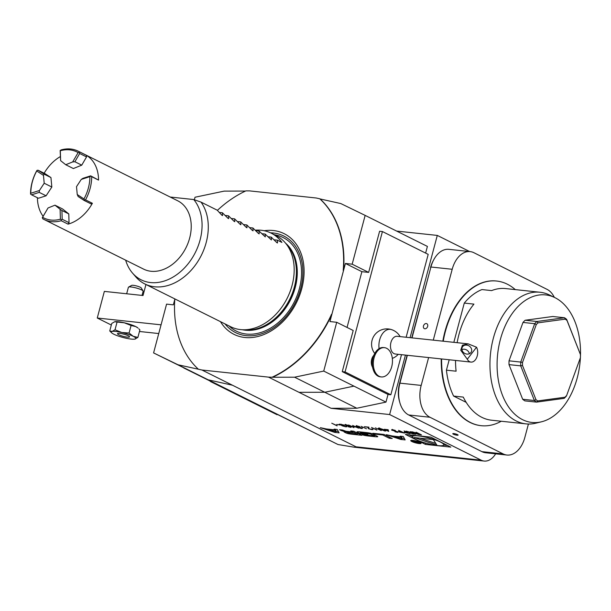 <?xml version="1.0" encoding="UTF-8"?>
<svg xmlns="http://www.w3.org/2000/svg" width="611" height="611" viewBox="0 0 611 611"><rect width="100%" height="100%" fill="white"/><g stroke="black" fill="none" stroke-linecap="round" stroke-linejoin="round"><path stroke-width="0.92" d="M277.081 414.732L210.505 381.547L277.081 414.732M232.715 392.438L210.024 381.127L232.715 392.438M395.317 354.013A8.913 5.751 -83.9 0 1 390.544 344.543A8.913 5.751 -83.9 0 1 397.211 336.294A8.913 5.751 -83.9 0 0 390.544 344.543A8.913 5.751 -83.9 0 0 395.317 354.013L470.966 362.086A8.913 5.751 -83.9 0 1 467.293 359.237L476.534 347.224L468.202 343.871L462.42 345.177L460.755 350.225L467.293 359.237L476.534 347.224A8.913 5.751 -83.9 0 1 475.411 359.772A8.913 5.751 -83.9 0 1 470.966 362.086A8.913 5.751 -83.9 0 1 467.293 359.237L460.755 350.225L462.42 345.177L468.202 343.871L397.211 336.294L468.202 343.871L476.534 347.224A8.913 5.751 -83.9 0 1 475.411 359.772A8.913 5.751 -83.9 0 1 470.966 362.086L395.317 354.013M462.634 346.658A5.094 4.315 29.3 0 0 462.344 347.101A5.094 4.315 29.3 0 0 464.666 353.364A5.094 4.315 29.3 0 0 471.218 352.089A5.094 4.315 29.3 0 0 469.164 345.994A5.094 4.315 29.3 0 0 462.634 346.658A5.094 4.315 29.3 0 0 462.344 347.101A5.094 4.315 29.3 0 0 464.666 353.364A5.094 4.315 29.3 0 0 471.218 352.089A5.094 4.315 29.3 0 0 469.164 345.994A5.094 4.315 29.3 0 0 462.634 346.658M469.34 353.738A5.094 4.315 29.3 0 0 461.908 349.561A5.094 4.315 29.3 0 1 469.34 353.738M375.246 372.229A14.725 9.509 96.1 0 0 381.325 376.941A14.725 9.509 96.1 0 0 392.338 363.308A14.725 9.509 96.1 0 0 384.449 347.651A14.725 9.509 96.1 0 0 374.688 355.938A14.725 9.509 96.1 0 0 375.246 372.229M384.449 347.651L383.456 347.544A14.725 9.509 96.1 0 0 374.742 353.509A14.725 9.509 96.1 0 0 373.069 369.166A14.725 9.509 96.1 0 0 374.253 372.122A14.725 9.509 96.1 0 0 380.332 376.834L381.325 376.941M457.097 435.223A2.757 0.496 -165 0 0 458.044 435.177A2.757 0.496 -165 0 0 455.569 433.917A2.757 0.496 -165 0 0 452.797 433.772A2.757 0.496 -165 0 0 454.424 434.604A2.757 0.496 -165 0 0 457.097 435.223M424.874 328.779A2.757 2.047 -63.4 0 0 427.738 325.044A2.757 2.047 -63.4 0 0 424.11 324.655A2.757 2.047 -63.4 0 0 424.874 328.779M131.082 325.495L129.081 333.018L133.198 336.294L137.887 337.409L134.97 339.074A12.732 2.268 14.9 0 1 125.301 338.043A12.732 2.268 14.9 0 1 113.86 334.232A12.732 2.268 14.9 0 1 111.668 332.842L109.751 330.956L111.752 323.433L114.669 321.768L124.331 322.807L131.082 325.495L135.772 326.61L137.971 328A12.732 2.268 -165.1 0 0 135.772 326.61A12.732 2.268 -165.1 0 0 124.331 322.807A12.732 2.268 -165.1 0 0 114.669 321.768A12.732 2.268 -165.1 0 0 114.608 321.783A12.732 2.268 -165.1 0 0 114.562 321.798M161.067 324.831L97.264 318.018L104.351 291.394L143.02 295.518L145.945 284.505M111.324 325.029L97.264 318.018M158.745 333.545L139.468 331.49M142.035 295.411L143.15 291.233A7.638 1.359 -165.1 0 0 143.089 290.966L141.294 287.98A5.094 0.909 -165.1 0 0 136.643 285.971A5.094 0.909 -165.1 0 0 131.617 285.406L128.577 287.101A7.638 1.359 -165.1 0 0 128.386 287.307L126.668 293.776M143.089 290.966A7.638 1.359 -165.1 0 0 136.116 287.957A7.638 1.359 -165.1 0 0 128.577 287.101M138.812 328.787L139.888 329.887L137.887 337.409M135.031 339.059L134.97 339.074A12.732 2.268 14.9 0 0 135.023 339.059L135.031 339.059A12.732 2.268 14.9 0 0 133.198 336.294A12.732 2.268 14.9 0 0 121.757 332.483L129.081 333.018M109.751 330.956L112.088 331.452L115.013 329.795L117.014 322.272M115.013 329.795L121.757 332.483A12.732 2.268 14.9 0 0 112.088 331.452A12.732 2.268 14.9 0 0 111.668 332.842M410.432 432.985L410.096 433.1C409.263 432.611 409.576 432.451 411.05 432.634L406.094 431.145L412.288 432.771L410.432 431.603L415.77 434.268L412.815 433.925L409.584 432.687M398.548 430.335L404.497 433.062L398.899 431.908L398.891 431.374L401.015 431.565L398.548 430.335M399.227 431.786L398.891 431.374M379.79 429.38L378.331 428.349L379.316 428.235L384.388 429.869C386.099 430.648 386.282 431.03 384.93 431.03L379.843 429.159C378.163 428.364 378.003 427.975 379.385 427.99M385.892 430.923L384.823 430.77M392.43 436.01L386.343 434.711L400.785 439.446L405.154 439.912L403.283 436.514L400.129 436.178L400.51 436.873L392.43 436.01M411.86 441.532A5.346 0.955 -165.1 0 0 417.496 443.311A5.346 0.955 -165.1 0 0 421.086 443.342A5.346 0.955 -165.1 0 0 416.167 441.043A5.346 0.955 -165.1 0 0 410.752 440.592A5.346 0.955 -165.1 0 0 411.86 441.532M374.482 434.085L382.738 434.971L389.245 438.217L392.231 438.53L384.075 434.467L372.84 433.268L374.482 434.085L374.65 433.459M362.063 434.597A2.658 0.474 -165.1 0 0 365.187 435.536A18.857 3.361 -165.1 0 0 368.609 436.01L374.306 436.621A18.857 3.361 -165.1 0 0 377.178 436.819A2.658 0.474 -165.1 0 0 377.743 436.682A2.658 0.474 -165.1 0 0 377.201 436.208L372.695 433.97A2.658 0.474 -165.1 0 0 369.571 433.023A18.857 3.361 -165.1 0 0 366.157 432.557L360.452 431.946A18.857 3.361 -165.1 0 0 357.58 431.748A2.658 0.474 -165.1 0 0 357.015 431.885A2.658 0.474 -165.1 0 0 357.565 432.351L360.215 433.68L367.853 434.49L362.033 433.413L361.025 432.787L361.643 432.718L370.549 434.062L373.39 435.483L373.733 435.78L373.115 435.849L362.117 434.398M345.857 432.863A2.658 0.474 -165.1 0 0 348.98 433.81A18.857 3.361 -165.1 0 0 352.402 434.284L361.918 435.299L353.761 431.229L350.783 430.915L353.036 432.038L346.047 431.29L342.511 430.029L339.525 429.716L340.77 430.335A2.658 0.474 -165.1 0 0 343.894 431.274A18.857 3.361 -165.1 0 0 346.047 431.595L346.254 431.694A18.857 3.361 -165.1 0 0 344.566 431.61A2.658 0.474 -165.1 0 0 343.993 431.748A2.658 0.474 -165.1 0 0 344.543 432.214L345.857 432.863L346.17 431.687M320.324 427.662L334.759 432.397L339.128 432.863L337.257 429.472L334.11 429.136L334.492 429.823L326.404 428.96L320.324 427.662M430.808 437.125L405.429 434.421L425.455 444.403L450.842 447.115L430.808 437.125M347.048 327.435L361.888 271.681L368.654 272.399L379.599 231.248L382.425 231.554L345.07 371.946L342.244 371.648L388.016 394.462L385.976 402.107L356.824 408.232L331.063 408.301L389.627 414.548L481.17 460.175A20.369 13.144 96.1 0 0 484.156 461.061A20.369 13.144 96.1 0 0 495.636 453.828M331.063 408.301L299.023 392.331L324.785 392.262L353.945 386.137L324.785 392.262L299.023 392.331L268.512 377.124L201.966 370.022L232.478 385.228L208.183 379.813L232.478 385.228L356.053 446.824L481.17 460.175M337.142 425.661L331.75 423.209L337.089 425.867M336.737 424.439L339.884 424.989L336.737 424.439M346.613 426.402L345.963 426.868L342.603 425.966L339.174 424.187L344.199 425.103L340.907 424.347L340.312 424.729L343.527 425.508L344.077 425.783L343.214 426.035L346.941 426.768M345.414 426.6L346.002 426.341M342.985 425.867L342.336 425.34M340.961 424.156L340.312 424.729M343.046 425.592L343.214 426.035M345.2 425.004L345.345 424.607L348.568 425.409L345.467 425.187L351.333 426.952L350.913 427.402L348.201 426.753L350.745 426.898L344.856 425.119L345.345 424.607M345.941 424.691L345.467 425.187M351.333 426.952L350.859 427.142M350.431 427.135L350.798 426.73M352.654 425.439L358.604 428.166L355.801 427.005L352.333 426.638L353.914 427.662L348.575 425.004L351.783 426.363L355.258 426.738L352.654 425.439M356.305 426.188L356.45 425.791L359.673 426.593L356.572 426.371L362.438 428.143L362.018 428.586L359.306 427.944L361.849 428.09L355.961 426.302L356.45 425.791M357.045 425.875L356.572 426.371M362.438 428.143L361.964 428.326M361.536 428.319L361.903 427.914M366.47 428.792L361.07 426.341L366.47 428.792M368.907 428.678L371.457 429.38L372.405 428.998L373.038 429.533L371.977 429.648L368.341 428.639L368.066 427.295L364.37 426.692L368.968 427.181L368.548 427.998L368.975 428.441M371.457 429.38L371.794 428.93M376.88 429.9L371.48 427.448L376.819 430.113M375.299 427.853L381.241 430.579L375.299 427.853M384.945 429.365L388.153 429.709L388.703 431.435L384.884 429.579M391.964 429.999L392.102 429.594L395.325 430.396L392.231 430.175L398.097 431.946L397.669 432.389L394.966 431.748L397.509 431.893L391.613 430.106L392.102 429.594M392.697 429.678L392.231 430.175M398.097 431.946L397.624 432.13M397.196 432.122L397.555 431.717M404.1 430.931L410.05 433.657L404.451 432.496L404.444 431.969L406.567 432.16L404.1 430.931M404.78 432.382L404.444 431.969M416.16 433.596L415.824 433.711C414.991 433.222 415.304 433.062 416.771 433.245L411.822 431.756L418.016 433.382L416.16 432.214L421.498 434.879L418.543 434.536L415.304 433.298M186.47 246.737A34.743 25.807 116.5 0 1 185.607 248.471M78.116 152.62A36.912 27.411 -63.5 0 0 60.306 150.726L60.619 160.647L65.736 164.733L72.686 161.93L78.116 152.62L79.231 152.513L79.537 151.91L86.395 155.339L86.548 156.928L81.744 165.161L73.366 168.537L65.736 164.733M44.206 183.231L43.465 175.38L36.736 170.965A36.912 27.411 -63.5 0 0 30.81 193.267L39.44 190.495L44.206 183.231L51.836 187.035L46.092 195.795L38.455 198.247L31.589 194.825L39.226 192.373L39.44 190.495M60.306 150.726L61.016 149.939A38.188 28.358 116.5 0 1 78.155 151.161A38.188 28.358 116.5 0 1 79.537 151.91M30.81 193.267L30.55 193.993A38.188 28.358 116.5 0 1 36.721 170.805L36.736 170.965M83.967 198.942A36.912 27.411 -63.5 0 0 89.901 176.64L81.263 179.413L76.505 186.676L77.246 194.527L83.967 198.942L84.44 199.95L85.517 199.858L92.383 203.28L90.97 203.853L84.104 200.431L78.162 196.528L77.246 194.527M81.263 179.413L83.012 178.297L90.649 175.846L98.554 180.092L91.688 176.671A38.188 28.358 116.5 0 1 85.517 199.858M91.688 176.671L90.795 176.075L89.901 176.64M54.975 205.174L48.025 207.977L42.594 217.287A36.912 27.411 -63.5 0 0 60.405 219.189L60.092 209.26L54.975 205.174L62.605 208.977L68.776 213.911L61.91 210.482L62.185 219.257L69.051 222.679L68.088 224.153L61.222 220.731A38.188 28.358 116.5 0 1 51.454 221.648A38.188 28.358 116.5 0 1 44.084 219.509L143.631 269.13A38.188 28.358 -63.5 0 0 151.009 271.269A38.188 28.358 -63.5 0 0 188.104 242.903A38.188 28.358 -63.5 0 0 177.702 200.782L78.155 151.161M44.084 219.509A38.188 28.358 116.5 0 1 42.701 218.753L42.594 217.287M37.416 197.727A38.188 28.358 -63.5 0 0 43.083 216.256M60.214 156.66A38.188 28.358 -63.5 0 0 44.145 173.241M98.554 180.092A38.188 28.358 -63.5 0 0 86.395 155.339M68.088 224.153A38.188 28.358 -63.5 0 0 92.383 203.28M61.222 220.731L61.321 219.815L60.405 219.189M68.776 213.911L69.051 222.679M86.548 156.928L79.682 153.506L74.886 161.739L81.744 165.161M46.092 195.795L39.226 192.373M42.251 217.783L48.025 207.977M60.619 160.647L60.153 150.474M50.942 177.564L44.993 173.661L38.126 170.24L44.076 174.143L50.942 177.564L51.836 187.035M61.321 219.815L62.185 219.257M61.91 210.482L60.092 209.26M30.68 194.214L31.589 194.825M43.465 175.38L44.076 174.143M38.126 170.24L37.034 170.339M72.686 161.93L74.886 161.739M79.682 153.506L79.231 152.513M84.104 200.431L84.44 199.95M174.792 299.405L173.341 304.851L166.574 304.125L153.59 352.921L208.183 379.813L177.969 364.759L198.376 369.22A105.65 78.46 -63.5 0 1 174.83 298.901M385.976 402.107L323.731 371.076L294.578 377.201L356.824 408.232M368.654 272.399L352.173 264.189L365.157 215.393L427.402 246.416L425.63 253.084M382.425 231.554L428.196 254.367L406.139 337.249M391.666 329.657A15.076 9.73 96.1 0 0 379.08 348.637M345.07 371.946L390.841 394.767L401.503 354.678M388.016 394.462L390.841 394.767M352.173 264.189L345.406 263.463L361.888 271.681M268.512 377.124L272.621 377.262A105.65 78.46 -63.5 0 0 331.849 314.436L329.948 321.562L336.714 322.287L353.196 330.498L342.244 371.648M331.849 314.436L345.406 263.463M343.206 270.444A105.65 78.46 -63.5 0 0 319.759 198.789L316.177 197.995L249.632 190.892L245.828 190.899A105.65 78.46 -63.5 0 0 217.394 210.367M201.966 370.022L198.376 369.22M272.315 377.109A105.65 78.46 -63.5 0 0 331.544 314.283M220.472 321.653A56.25 41.777 -63.5 0 0 244.843 337.486A56.25 41.777 -63.5 0 0 292.997 308.845A56.25 41.777 -63.5 0 0 299.321 296.144A56.25 41.777 -63.5 0 0 273.3 230.523A56.25 41.777 -63.5 0 0 264.204 230.729M245.5 191.052L224.176 191.113L195.016 197.238L194.351 199.759M272.621 377.262L294.578 377.201M336.714 322.287L323.731 371.076M343.512 270.597A105.65 78.46 -63.5 0 0 320.065 198.942L319.759 198.789M153.59 352.921L177.969 364.759M365.157 215.393L340.778 203.555L320.065 198.942M262.111 233.746L265.113 234.059L265.296 236.892L259.011 231.019L259.194 233.853L258.545 233.532L252.908 227.979L253.091 230.813L252.442 230.492L246.806 224.94L246.989 227.773L246.34 227.445L240.703 221.892L240.887 224.726L240.238 224.405L234.601 218.853L234.784 221.686L234.135 221.365L228.499 215.813L228.682 218.646L228.033 218.326L222.396 212.765L222.58 215.599L221.93 215.278L217.21 210.184L201.042 202.119A50.912 37.813 116.5 0 1 196.559 263.425A50.912 37.813 116.5 0 1 144.822 283.947A50.912 37.813 116.5 0 1 135.787 276.875L132.488 273.041A48.865 36.293 116.5 0 1 125.652 260.164M268.214 236.785L271.215 237.106L271.399 239.94L265.113 234.059M256.009 230.698L259.011 231.019M249.907 227.659L252.908 227.979M243.804 224.619L246.806 224.94M237.702 221.572L240.703 221.892M231.6 218.532L234.601 218.853M225.497 215.492L228.499 215.813M219.395 212.452L222.396 212.765M274.324 239.825L277.318 240.146L277.501 242.979L276.852 242.659L271.215 237.106M255.528 230.179A50.912 37.813 116.5 0 1 271.101 233.112A50.912 37.813 116.5 0 1 281.9 242.43L277.318 240.146M410.088 337.669L437.293 235.418L396.631 231.08M437.293 235.418L469.645 251.549M144.822 283.947L230.714 326.755A50.912 37.813 -63.5 0 0 240.543 329.604A50.912 37.813 -63.5 0 0 241.796 329.711A50.912 37.813 -63.5 0 0 286.429 299.695A50.912 37.813 -63.5 0 0 286.933 244.935A50.912 37.813 -63.5 0 0 285.169 242.697A50.912 37.813 -63.5 0 0 276.141 235.625L271.101 233.112M170.194 197.04L193.763 199.553A48.865 36.293 116.5 0 1 187.272 264.815A48.865 36.293 116.5 0 1 132.488 273.041M201.042 202.119L193.763 199.553M522.672 399.266A45.825 29.58 96.1 0 0 524.818 400.869L536.519 402.114A45.825 29.58 -83.9 0 1 534.381 400.51L522.672 399.266L509.009 364.622L520.717 365.867A45.825 29.58 -83.9 0 1 520.732 362.079L509.024 360.826A45.825 29.58 96.1 0 0 509.009 364.622M522.993 322.432L534.701 323.685A45.825 29.58 -83.9 0 1 536.863 321.493L564.488 317.743L552.787 316.498L525.155 320.248A45.825 29.58 96.1 0 0 522.993 322.432L509.024 360.826M580.45 356.473A64.14 41.403 96.1 0 0 554.75 297.557A64.14 41.403 96.1 0 0 497.637 354.288A64.14 41.403 96.1 0 0 541.491 421.796A64.14 41.403 96.1 0 0 577.242 377.842A64.14 41.403 96.1 0 0 580.389 357.74M455.531 360.437A66.187 42.724 96.1 0 0 456.096 371.198L446.427 370.167A66.187 42.724 96.1 0 0 453.606 396.073L463.275 397.104A66.187 42.724 96.1 0 0 491.565 420.208L525.979 423.874A66.187 42.724 -83.9 0 1 491.007 378.675A66.187 42.724 -83.9 0 1 508.36 307.791A66.187 42.724 -83.9 0 1 540.025 292.249A66.187 42.724 -83.9 0 1 549.457 294.983L554.75 297.557M540.025 292.249L505.61 288.575A66.187 42.724 96.1 0 0 491.618 290.599L481.949 289.568A66.187 42.724 96.1 0 0 464.276 303.087L473.945 304.118A66.187 42.724 96.1 0 0 457.127 342.687M541.491 421.796L535.778 423.194A66.187 42.724 -83.9 0 1 525.979 423.874M453.606 396.073L466.178 402.344M464.276 303.087L453.836 342.336M449.2 359.764L446.427 370.167M515.31 289.614A72.74 46.948 96.1 0 0 496.636 281.029A72.74 46.948 96.1 0 0 443.235 341.205M441.608 358.955A72.74 46.948 96.1 0 0 481.201 425.691A72.74 46.948 96.1 0 0 501.257 421.239M441.218 358.909A72.74 46.948 96.1 0 0 470.126 422.484A72.74 46.948 96.1 0 0 480.811 425.646A72.74 46.948 96.1 0 0 481.01 425.668M496.445 281.007A72.74 46.948 96.1 0 0 496.254 280.991A72.74 46.948 96.1 0 0 442.845 341.167M407.354 355.297L399.915 383.143A25.456 16.428 96.1 0 0 399.907 402.848A25.456 16.428 96.1 0 0 408.698 414.976L481.888 451.644A25.456 16.428 96.1 0 0 485.646 452.766L506.916 455.035A25.456 16.428 -83.9 0 0 524.864 437.361L528.423 424.026M470.149 251.602L448.879 249.334A25.456 16.428 96.1 0 0 433.818 259.637A25.456 16.428 96.1 0 0 430.931 267.007L452.201 269.275A25.456 16.428 -83.9 0 1 470.149 251.602A25.456 16.428 -83.9 0 1 473.915 252.717L547.097 289.385A25.456 16.428 -83.9 0 1 554.307 297.336M452.201 269.275L433.275 340.144M428.617 357.565L421.178 385.411A25.456 16.428 -83.9 0 0 429.968 417.252L503.151 453.92A25.456 16.428 -83.9 0 0 506.916 455.035M411.753 337.845L430.931 267.007L412.005 337.875M430.526 267.565A22.913 14.786 -83.9 0 1 433.123 260.928L433.818 259.637M399.907 402.848L399.502 401.435A22.913 14.786 -83.9 0 1 399.502 383.7L407.102 355.274M183.789 367.975L338.02 444.533L354.166 447.191L356.053 446.824M338.02 444.533L208.183 379.813M389.627 414.548L405.444 355.098M538.024 322.837A44.55 28.755 96.1 0 0 536.275 324.609L522.52 362.43A44.55 28.755 96.1 0 0 522.504 365.5L535.962 399.632A44.55 28.755 96.1 0 0 537.695 400.931L564.923 397.234A44.55 28.755 96.1 0 0 566.664 395.462L580.427 357.641A44.55 28.755 96.1 0 0 580.442 354.571L566.985 320.439A44.55 28.755 96.1 0 0 565.244 319.141L538.024 322.837L536.863 321.493L525.155 320.248M565.244 319.141L564.488 317.743A45.825 29.58 -83.9 0 1 566.634 319.347L580.442 354.571M566.664 395.462L566.313 396.18A45.825 29.58 -83.9 0 1 564.152 398.364L536.519 402.114L537.695 400.931M522.52 362.43L520.732 362.079L534.701 323.685L536.275 324.609M535.962 399.632L534.381 400.51L520.717 365.867L522.504 365.5M564.923 397.234L564.152 398.364M566.634 319.347L566.985 320.439M425.401 443.006L426.234 443.242M443.716 445.106L447.664 445.526M425.783 443.196L425.455 444.403M431.19 437.316A16.207 2.887 -165.1 0 0 430.358 437.079M412.876 435.215A16.207 2.887 -165.1 0 0 412.792 435.391L412.471 436.598A16.207 2.887 -165.1 0 0 415.824 439.454A16.207 2.887 -165.1 0 0 432.924 444.839A16.207 2.887 -165.1 0 0 443.8 444.93A16.207 2.887 -165.1 0 0 428.876 437.972A16.207 2.887 -165.1 0 0 412.471 436.598M408.927 434.795L412.478 436.567M436.896 445.136L433.367 439.607L414.136 437.552L436.896 445.136M419.963 438.179L435.826 443.464M335.691 432.008L328.687 429.709L334.782 430.358L335.691 432.008L336.012 430.793L335.156 429.243M328.817 429.22L328.687 429.709M335.08 429.235L334.782 430.358M334.935 431.756L334.759 432.397M334.66 429.189L334.492 429.823M335.89 431.274L338.402 431.542M346.261 431.694A2.658 0.474 -165.1 0 0 346.979 431.992M353.257 431.175L353.036 432.038M357.45 433.573L358.741 433.711M354.831 431.763L354.556 432.794L347.567 432.046L346.949 432.122L347.3 432.42L350.309 433.413L357.298 434.161L357.572 433.13M354.556 432.794L357.298 434.161M354.365 431.526L353.196 431.404M359.276 431.84L361.093 432.527M360.543 432.466L360.215 433.68M373.856 435.33L374.627 435.406A18.857 3.361 -165.1 0 0 375.811 435.521M382.898 434.345L382.738 434.971M389.52 437.186L389.245 438.217M412.631 441.616A4.33 0.771 -165.1 0 0 417.198 443.051A4.33 0.771 -165.1 0 0 420.101 443.082A4.33 0.771 -165.1 0 0 416.122 441.218A4.33 0.771 -165.1 0 0 411.738 440.852A4.33 0.771 -165.1 0 0 412.631 441.616M415.335 441.791L415.236 442.295L419.604 443.181L415.686 441.226L416.901 442.036L416.244 441.967L412.074 440.844L415.312 441.875L415.236 442.295L415.365 441.799M418.627 442.899L415.633 442.165L418.68 442.723M400.679 436.239L400.51 436.873M401.908 438.316L404.421 438.591M400.953 438.805L400.785 439.446M401.717 439.049L394.714 436.758L400.808 437.407L401.717 439.049L402.038 437.843L401.183 436.292M394.843 436.262L394.714 436.758M401.106 436.285L400.808 437.407M346.674 426.165L345.963 426.868M342.664 425.73L342.359 425.264M339.815 424.439L339.296 424.087M340.969 424.103L340.38 424.485M344.138 425.539L343.275 425.791M345.956 424.637L345.536 424.943M351.394 426.715L350.974 427.158M344.917 424.874L345.406 424.362M355.778 426.761L355.266 426.699M352.341 426.608L351.875 426.379M357.061 425.821L356.641 426.134M362.499 427.899L362.079 428.342M356.022 426.066L356.511 425.546M372.993 429.388L371.977 429.648M368.41 428.395L367.86 427.585M368.907 427.173L368.616 427.761M385.846 430.77L384.999 430.786M379.912 428.258L379.378 428.563M379.897 428.311L379.309 428.807L380.393 429.449L384.365 430.755L385.052 430.663L384.777 430.068M384.365 430.755C385.342 430.732 385.151 430.419 383.777 429.808L379.843 428.502L379.309 428.807M388.619 431.16L387.817 430.763M385.503 429.609L385.037 429.38M384.861 429.327L384.35 429.273M387.565 429.648L385.495 429.64L387.809 430.793L387.588 429.648M387.809 430.793L387.511 429.854M392.713 429.625L392.293 429.938M398.158 431.702L397.738 432.145M391.682 429.869L392.17 429.35M403.863 432.748L403.352 432.695M398.96 431.664L398.96 431.129M399.418 431.404L399.502 431.969L403.344 432.725L401.557 431.84L399.502 431.969M401.534 431.587L401.022 431.526M409.416 433.336L408.904 433.283M404.513 432.252L404.513 431.725M404.971 432L405.055 432.557L408.889 433.321L407.109 432.428L405.055 432.557M407.086 432.176L406.575 432.122M415.136 433.947L414.625 433.894M410.157 432.863L409.729 432.596M412.891 432.832L410.768 432.924M410.676 432.603L410.707 433.168L413.349 433.795L414.617 433.932L412.837 433.039M412.807 432.787L412.303 432.733M411.593 432.909L410.707 433.168M420.864 434.558L420.353 434.505M415.885 433.474L415.457 433.207M418.619 433.443L416.496 433.535M416.404 433.214L416.427 433.779L419.077 434.406L420.345 434.543L418.566 433.65M418.535 433.398L418.023 433.344M417.321 433.52L416.427 433.779M374.742 353.509L372.863 357A7.859 5.071 96.1 0 0 371.969 365.363L373.069 369.166M372.435 366.967A7.638 4.926 -83.9 0 1 372.305 366.737A7.638 4.926 -83.9 0 1 373.657 355.526M118.801 334.759A6.225 1.107 14.9 0 1 122.666 333.904A6.225 1.107 14.9 0 1 129.127 337.127A6.225 1.107 14.9 0 1 118.801 334.759M241.796 329.711L245.622 329.963A49.361 36.66 -63.5 0 0 289.706 299.275A49.361 36.66 -63.5 0 0 287.674 245.599L285.169 242.697M243.644 329.833A49.262 36.584 -63.5 0 0 244.904 329.993A49.262 36.584 -63.5 0 0 290.477 298.726A49.262 36.584 -63.5 0 0 286.376 244.095M242.346 329.749A49.262 36.584 -63.5 0 0 245.385 330.238A49.262 36.584 -63.5 0 0 291.47 297.885A49.262 36.584 -63.5 0 0 285.528 243.117M228.98 325.892A52.317 38.852 -63.5 0 0 246.447 334.057A52.317 38.852 -63.5 0 0 299.153 289.484A52.317 38.852 -63.5 0 0 274.4 234.761M225.069 323.945A53.967 40.082 -63.5 0 0 246.027 335.63A53.967 40.082 -63.5 0 0 301.116 286.91A53.967 40.082 -63.5 0 0 270.474 232.814M399.502 383.7L399.915 383.143L421.178 385.411M408.698 414.976L429.968 417.252M481.888 451.644L503.151 453.92M349.148 433.184L348.98 433.81M344.703 431.61L344.543 432.214M344.031 430.77L343.894 431.274M340.9 429.861L340.77 430.335M352.57 433.657L352.402 434.284M347.728 431.465L347.567 432.046M365.355 434.91L365.187 435.536M373.665 434.452L373.39 435.483M370.755 433.283L370.549 434.062M368.402 432.84L368.25 433.42M361.811 432.092L361.643 432.718M357.725 431.748L357.565 432.351M377.323 436.277L377.178 436.819M374.627 435.406L374.306 436.621M368.769 435.383L368.609 436.01M391.766 329.688A15.275 15.275 0 0 1 400.121 336.608A15.275 15.275 0 0 0 373.451 336.806A15.275 15.275 0 0 0 374.757 353.486M392.323 358.405A15.275 15.275 0 0 0 398.235 354.327A15.275 15.275 0 0 1 392.323 358.405M480.811 425.646L481.201 425.691M496.254 280.991L496.636 281.029M484.156 461.061L354.166 447.191M444.113 443.754L443.8 444.93M347.14 431.404L346.949 432.122M374.039 434.635L373.733 435.78M361.223 432.03L361.025 432.787M411.883 440.31L411.738 440.852M420.246 442.54L420.101 443.082"/></g></svg>
